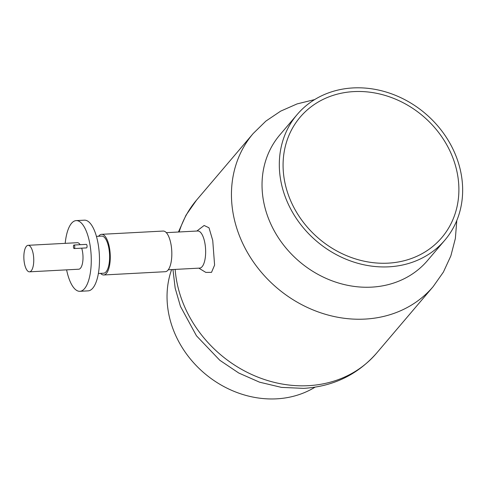 <?xml version="1.0" encoding="UTF-8"?>
<svg xmlns="http://www.w3.org/2000/svg" width="487" height="487" viewBox="0 0 487 487"><rect width="100%" height="100%" fill="white"/><g stroke="black" fill="none" stroke-linecap="round" stroke-linejoin="round"><path stroke-width="0.73" d="M73.513 247.469A1.771 0.657 -93 0 0 74.182 248.559A1.771 0.657 -93 0 0 74.663 246.118A1.771 0.657 -93 0 0 73.994 245.028A1.771 0.657 -93 0 0 73.513 247.469M73.994 245.028L86.309 244.371A1.771 0.657 87 0 1 86.978 245.46A1.771 0.657 87 0 1 86.491 247.907L74.182 248.559M24.49 263.65A13.277 4.919 87 0 1 28.1 245.314A13.277 4.919 87 0 1 33.122 253.496A13.277 4.919 87 0 1 29.506 271.825A13.277 4.919 87 0 1 24.49 263.65M28.1 245.314L77.348 242.703A13.277 4.919 87 0 1 80.142 244.699M81.682 248.163A13.277 4.919 87 0 1 82.37 250.878A13.277 4.919 87 0 1 78.754 269.214L29.506 271.825M196.864 231.039L204.132 225.481L209.002 227.788L212.734 240.426L214.597 265.105L211.51 272.367L205.824 272.403L198.836 268.154M166.323 232.658L197.722 230.99A18.585 6.891 87 0 1 204.753 242.441A18.585 6.891 87 0 1 199.688 268.106L168.289 269.774M65.203 243.348A35.399 13.119 87 0 1 76.173 220.605A35.399 13.119 87 0 1 89.565 242.416A35.399 13.119 87 0 1 79.929 291.305A35.399 13.119 87 0 1 66.609 269.859M76.173 220.605L84.385 220.173A35.399 13.119 87 0 1 97.777 241.978A35.399 13.119 87 0 1 88.135 290.867L79.929 291.305M96.426 236.372L101.692 236.092A18.585 6.891 87 0 1 108.723 247.542A18.585 6.891 87 0 1 103.658 273.207L98.398 273.487M98.618 236.256A20.357 7.542 87 0 1 101.594 234.32A20.357 7.542 87 0 1 109.295 246.86A20.357 7.542 87 0 1 103.755 274.972A20.357 7.542 87 0 1 100.59 273.371M101.594 234.32L163.151 231.057A20.357 7.542 87 0 1 170.852 243.597A20.357 7.542 87 0 1 165.312 271.703L103.755 274.972M353.842 91.599A92.968 80.398 -139.6 0 1 445.161 142.07A92.968 80.398 -139.6 0 1 441.8 237.601A92.968 80.398 -139.6 0 1 318.894 238.618A92.968 80.398 -139.6 0 1 300.162 117.148A92.968 80.398 -139.6 0 1 353.842 91.599M171.613 269.597A96.95 83.843 40.4 0 0 168.794 314.164A96.95 83.843 40.4 0 0 315.046 387.171M297.131 114.567L279.855 134.881A96.95 83.843 40.4 0 0 263.79 202.458A96.95 83.843 40.4 0 0 371.581 287.135A96.95 83.843 40.4 0 0 427.562 260.49L444.832 240.182A96.95 83.843 40.4 0 0 460.897 172.599A96.95 83.843 40.4 0 0 390.897 93.601A96.95 83.843 40.4 0 0 297.131 114.567A96.95 83.843 40.4 0 0 281.066 182.15A96.95 83.843 40.4 0 0 351.066 261.148A96.95 83.843 40.4 0 0 444.832 240.182M178.437 232.013L185.997 215.199L196.529 200.139A118.14 102.167 40.4 0 0 179.131 231.976M175.137 269.408A118.14 102.167 40.4 0 0 176.958 282.497A118.14 102.167 40.4 0 0 308.308 385.68A118.14 102.167 40.4 0 0 376.524 353.215C357.476 374.783 333.187 386.501 303.663 388.37L281.456 387.384L259.565 382.185L238.764 373.024L219.783 360.264L196.45 335.787L180.458 306.378L175.168 288.158L172.952 269.53M196.529 200.139L253.161 133.548A118.14 102.167 40.4 0 0 233.59 215.905A118.14 102.167 40.4 0 0 364.94 319.088A118.14 102.167 40.4 0 0 433.156 286.624L443.395 272.081L450.859 255.882L455.357 238.52L456.8 220.489M376.524 353.215L433.156 286.624M314.645 99.591L297.082 103.914L280.664 111.139L265.872 121.111L253.161 133.548"/></g></svg>
